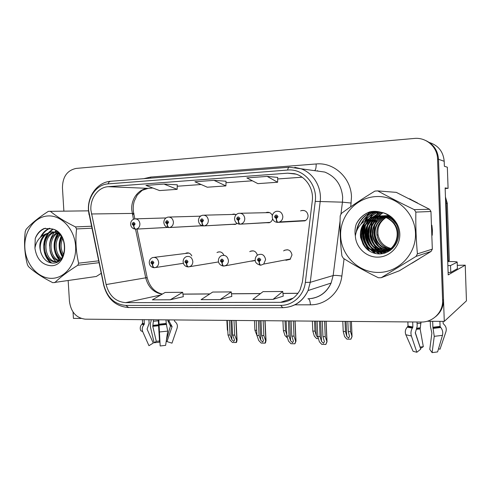 <?xml version="1.0" encoding="UTF-8"?>
<svg xmlns="http://www.w3.org/2000/svg" width="491" height="491" viewBox="0 0 491 491"><rect width="100%" height="100%" fill="white"/><g stroke="black" fill="none" stroke-linecap="round" stroke-linejoin="round"><path stroke-width="0.74" d="M251.552 261.187L255.283 260.518M266.306 222.724L269.215 222.748C270.977 222.116 272.112 220.833 272.615 218.9M232.624 224.326L235.152 224.442L237.073 223.405M200.224 225.872L202.998 225.885M169.628 227.529L171.568 227.425M285.909 260.31L290.113 259.334L291.998 254.921C290.887 250.3 288.266 248.833 284.142 250.508L283.632 250.907M301.339 221.048L304.942 220.852C307.01 219.772 308.053 218.01 308.06 215.567C307.372 211.695 305.181 210.025 301.499 210.553L300.621 210.903M363.23 232.98L364.893 242.309M366.01 245.34L367.059 247.611M457.293 265.33L465.235 265.165L448.197 274.899L445.134 187.918L448.08 188.348L445.153 188.526M429.281 142.464C438.346 145.428 443.318 151.707 444.195 161.294L444.373 166.259L447.338 167.204L448.08 188.348M73.042 312.006L73.429 318.389L81.162 318.45M435.578 316.701C440.936 312.307 443.582 306.599 443.514 299.59L438.512 159.256C437.837 150.485 433.584 144.25 425.758 140.555C433.584 144.25 437.837 150.485 438.512 159.256L444.287 321.384L466.45 300.848L465.235 265.165M427.158 321.243L444.287 321.384M191.797 255.903C190.539 253.417 188.697 252.472 186.279 253.055L185.389 253.479M223.896 255.277C222.589 252.411 220.557 251.361 217.801 252.135L216.997 252.558M257.364 255.21C256.173 251.478 253.865 250.158 250.435 251.251L249.753 251.668M272.364 215.531C271.192 213.051 269.332 211.989 266.779 212.345L265.741 212.701M236.22 214.659L233.231 214.119L232.114 214.475M201.065 215.819L199.727 216.2M363.168 232.924L364.733 241.959M365.948 245.248L368.851 250.668M411.777 263.323L419.455 258.647M432.246 235.257L432.424 230.242L431.884 225.252M90.903 210.166C89.994 198.425 98.096 187.224 108.167 186.69L287.701 173.17L294.379 173.697C305.715 176.14 313.995 188.667 312.276 201.015L302.425 281.908L300.142 289.715C295.834 297.791 289.309 302.002 280.564 302.333L125.671 302.646C115.673 301.793 109.155 295.766 106.117 284.553L90.903 210.166M88.613 210.308L103.865 285.062C107.271 297.65 114.593 304.438 125.831 305.414L280.705 305.371C292.82 305.592 303.935 295.422 305.341 282.405L315.247 201.39C317.769 184.475 303.266 168.321 287.56 170.052L108.002 183.892C96.672 184.518 87.588 197.118 88.613 210.308M177.294 184.8L163.976 184.064L145.974 185.402L159.581 190.576L177.147 189.336L177.294 184.782M226.02 181.228L214.002 180.344L194.89 181.768L207.288 187.212L225.903 185.899L226.02 181.216M417.497 202.924L409.212 198.708M369.048 212.149L364.788 220.975M363.978 223.97L363.217 229.322M68.169 280.668L69.44 301.364C70.962 312.08 76.246 318.015 85.299 319.175L421.112 322.035C432.878 322.403 443.269 312.049 442.6 300.271L437.555 158.918C437.383 146.883 426.139 137.124 414.275 138.45L76.16 168.419C67.199 170.328 62.627 176.772 62.443 187.74L63.879 211.093M267.178 176.398L246.85 177.908L257.867 183.64L277.624 182.247L277.703 177.423L267.178 176.398L277.624 182.247M170.297 299.774L182.677 292.298L165.172 292.44L152.363 299.841L170.297 299.774L183.296 296.681M273.014 299.393L282.73 291.476L263.059 291.636L252.791 299.467L273.014 299.393L283.252 296.128M220.103 299.59L231.243 291.9L212.701 292.047L201.077 299.657L220.103 299.59L231.813 296.411M214.002 180.344L225.903 185.899M163.976 184.064L177.147 189.336M231.243 291.9L231.813 296.441M182.677 292.298L183.303 296.711M282.73 291.476L283.252 296.159M322.268 321.194L322.949 336.623L324.416 341.675L323.489 343.301L321.525 341.417L320.095 336.574L317.818 336.531L319.365 341.748L321.765 344.369L325.864 344.455L327.012 341.773L325.245 336.66L324.563 321.212M255.216 259.843C255.216 257.781 256.026 256.167 257.646 255.001C261.813 253.282 264.471 254.792 265.613 259.536L263.71 264.066L260.844 265.189C260.027 264.974 259.494 263.833 259.236 261.764L260.782 259.874C259.53 257.53 258.389 257.56 257.364 259.966L259.088 261.764L259.076 260.66L258.389 259.935L258.671 259.309L259.757 259.899L259.138 260.653L259.236 261.764M259.088 261.764C259.174 263.82 259.604 264.962 260.383 265.201L260.525 265.189M317.131 321.145L317.818 336.531M319.414 321.169L320.095 336.574M322.949 336.623L325.245 336.66M325.864 344.455L326.754 341.896M347.837 321.409L348.272 331.578L349.549 336.452L348.592 338.084L346.72 336.261L345.468 331.542L343.227 331.511L344.59 336.587L346.873 339.128L350.893 339.201L352.053 336.593L350.519 331.609L350.089 321.427M304.954 220.846L278.023 222.368C277.212 222.128 276.666 220.901 276.396 218.698L277.986 216.734C276.703 214.377 275.537 214.432 274.481 216.912L276.243 218.704L276.237 217.574L275.531 216.856L276.003 216.108L276.93 216.783L276.237 217.574M276.918 216.991L276.899 216.599M276.243 218.704C276.335 220.901 276.771 222.128 277.556 222.386L278.158 222.355M276.298 217.568L276.396 218.698M342.798 321.366L343.227 331.511M345.032 321.384L345.468 331.542M348.272 331.578L350.519 331.609M350.893 339.201L351.844 336.709M291.102 320.924L291.807 336.09L293.428 341.135L292.575 342.657L290.604 340.809L289.046 336.04L286.848 336.004L288.536 341.128L290.954 343.706L294.913 343.792L295.987 341.159L295.674 341.276L294.017 336.126L293.317 320.942M218.403 260.831C218.421 258.512 219.409 256.818 221.367 255.737C225.173 254.633 227.536 256.228 228.444 260.525C228.475 262.685 227.658 264.318 226.007 265.41L223.878 266.054C222.988 265.852 222.411 264.735 222.147 262.71L223.626 260.856C222.411 258.561 221.318 258.591 220.349 260.948L222.006 262.71L221.993 261.623L221.331 260.917L221.674 260.255L222.638 260.887L222.049 261.623L222.147 262.71M222.006 262.71C222.104 264.717 222.576 265.834 223.43 266.067L223.589 266.054M286.143 320.881L286.848 336.004M288.346 320.899L289.046 336.04M291.807 336.09L294.017 336.126M294.913 343.792L295.674 341.276M260.997 320.672L261.721 335.574L263.489 340.619L262.703 342.037L260.739 340.22L259.052 335.531L256.928 335.494L258.751 340.533L261.175 343.068L265.005 343.154L265.441 342.957L266.024 340.576L265.649 340.674L263.857 335.611L263.139 320.691M183.118 261.783C183.143 259.322 184.229 257.603 186.384 256.621C189.9 255.854 192.049 257.474 192.828 261.476C192.846 263.808 191.938 265.471 190.109 266.478L188.458 266.889C187.494 266.693 186.881 265.6 186.611 263.612L188.022 261.801C186.85 259.555 185.807 259.586 184.88 261.887L186.476 263.612L186.463 262.55L185.825 261.863L186.206 261.181L187.077 261.826L186.512 262.55L186.611 263.612M186.476 263.612C186.586 265.576 187.096 266.668 188.016 266.895L188.194 266.889M256.204 320.629L256.928 335.494M258.334 320.648L259.052 335.531M261.721 335.574L263.857 335.611M265.005 343.154L265.649 340.674M231.905 320.42L232.642 335.077L234.551 340.11L233.826 341.435L231.862 339.649L230.064 335.034L228.008 334.997L229.954 339.962L232.39 342.454L236.091 342.534L236.558 342.337L237.061 340.024L236.625 340.091L234.71 335.114L233.974 320.439M149.264 262.691C149.295 260.156 150.442 258.438 152.701 257.536C155.985 256.983 157.973 258.597 158.673 262.384C158.685 264.815 157.728 266.484 155.807 267.405L154.487 267.687C153.456 267.497 152.805 266.429 152.535 264.477L153.879 262.71C152.75 260.506 151.744 260.531 150.866 262.789L152.406 264.483L152.388 263.44L151.768 262.765L152.167 262.084L152.977 262.734L152.437 263.44L152.535 264.477M152.406 264.483C152.523 266.398 153.069 267.466 154.045 267.693L154.242 267.681M227.265 320.384L228.008 334.997M229.328 320.402L230.064 335.034M232.642 335.077L234.71 335.114M236.091 342.534L236.625 340.091M269.78 222.527L240.197 224.166C239.295 223.945 238.706 222.748 238.423 220.582L239.939 218.667C238.706 216.359 237.589 216.414 236.588 218.839L238.282 220.594L238.27 219.489L237.589 218.783L238.098 218.035L238.933 218.716L238.27 219.489M238.282 220.594C238.38 222.736 238.871 223.939 239.737 224.191L240.32 224.16M238.325 219.483L238.423 220.582M312.362 321.108L312.81 331.081L314.308 336.071L316.603 338.581L318.432 338.612M312.81 331.081L314.97 331.112L314.522 321.126M318.119 337.544L316.351 335.752L314.97 331.112M235.968 224.148L203.968 225.897C202.986 225.682 202.353 224.516 202.065 222.392L203.513 220.52C202.317 218.262 201.249 218.317 200.297 220.68L201.93 222.405L201.911 221.318L201.261 220.631L201.776 219.894L202.55 220.569L201.911 221.318M201.93 222.405C202.047 224.497 202.574 225.67 203.513 225.915L204.078 225.891M201.967 221.318L202.065 222.392M282.926 320.856L283.387 330.664L285.013 335.58L287.523 338.047M283.387 330.664L285.48 330.695L285.019 320.875M286.787 334.666L285.48 330.695M202.335 225.762L169.235 227.548C168.186 227.351 167.517 226.21 167.222 224.129L168.597 222.294C167.449 220.085 166.418 220.134 165.516 222.454L167.087 224.135L167.069 223.08L166.443 222.405L166.946 221.674L167.677 222.343L167.069 223.08M167.087 224.135C167.216 226.185 167.781 227.327 168.794 227.566L169.334 227.542M167.124 223.074L167.222 224.129M254.448 320.611L254.915 330.265L256.922 335.371M254.915 330.265L256.676 330.29M167.713 227.431L135.915 229.137C134.798 228.947 134.092 227.836 133.791 225.792L135.111 224C133.994 221.828 133.012 221.883 132.153 224.148L133.662 225.799L133.644 224.761L133.036 224.105L133.534 223.387L134.221 224.043L133.644 224.761M133.662 225.799C133.804 227.799 134.405 228.923 135.473 229.156L136.007 229.131M133.693 224.761L133.791 225.792M226.873 320.377L227.358 329.878L227.806 331.032M227.358 329.878L227.75 329.884M151.179 319.733L150.964 321.63C150.221 323.281 150.111 325.343 150.627 327.828L154.143 342.761L156.304 341.343L152.762 326.331L153.579 319.758M144.096 319.672L144.342 324.011L143.746 324.974C142.157 327.061 141.819 329.301 142.734 331.689L140.77 330.701C139.775 328.289 140.162 326.098 141.936 324.128L142.605 323.213L142.402 319.659M158.685 319.801L160.17 345.965L158.796 319.801M166.013 319.862L166.21 323.465L167.713 331.112L165.633 345.363L160.17 345.965M169.113 319.887L169.199 321.409L172.095 326.576L166.971 341.576L171.979 343.166L177.098 328.184C177.816 325.674 177.196 323.569 175.238 321.863L174.483 321.046L174.422 319.929M158.249 319.794L159.495 341L156.304 341.343M142.734 331.689L148.945 345.689L153.241 343.062L147.079 329.099L149.129 323.379L148.926 319.715M166.412 340.024L170.463 325.901L167.904 320.899L167.848 319.874M166.971 341.576L166.633 341.3M159.495 341L159.465 342.19L154.143 342.761M412.685 321.961L412.876 327.012L412.336 328.135C410.893 330.578 410.58 333.193 411.384 335.973L416.859 352.256L413.115 351.317L405.861 334.77C404.805 331.965 405.271 329.418 407.266 327.123L408.021 326.055L407.861 321.918M430.245 321.267L430.435 326.405L431.871 333.174L429.778 349.377L432.117 352.63L434.247 336.341L432.884 327.239L432.669 321.292M439.899 321.347L440.083 326.398L440.783 327.497C442.594 329.884 443.152 332.493 442.465 335.335L437.598 351.906L432.117 352.63M438.531 348.739L440.004 349.236L445.908 331.812C446.736 328.896 446.092 326.447 443.974 324.465L443.158 323.52L443.085 321.372M420.983 322.028L420.136 328.939L423.316 346.664L420.106 347.076L415.282 332.481M416.859 352.256L420.726 349.169L415.3 332.935L417.178 326.263L417.019 321.998M439.095 348.929L438.518 348.776M423.316 346.664L421.278 348.002L420.364 348.076M447.731 261.568C454.408 261.513 457.557 261.715 457.182 262.188L457.409 268.675L450.769 272.413L448.111 272.48M447.872 265.613L450.529 265.539L450.769 272.413M457.182 262.188L450.529 265.539M445.54 199.432L446.258 203.354L448.283 260.973L447.706 260.954M446.258 203.354L447.313 203.372L445.454 196.971M448.283 260.973L449.32 260.5L447.313 203.372M385.926 252.742L383.796 251.306M383.545 251.116L382.428 250.201M381.912 249.735L379.703 247.421M378.641 246.065C375.719 241.983 374.142 237.441 373.909 232.427L374.719 225.031M375.29 223.178L376.769 219.784M377.174 219.054L378.107 217.544M378.34 217.2L378.849 216.494M379.212 216.022L382.44 212.628M365.807 243.99L363.518 232.973L363.506 230.623M363.684 227.928L364.506 223.258M365.255 220.68L369.619 211.934M409.531 198.867L410.844 199.328M369.606 251.159L366.838 246.378M419.4 258.677L413.815 262.09M51.776 278.336C65.328 278.268 76.737 263.244 75.602 246.224C74.669 229.193 61.424 214.978 47.86 215.954C34.272 216.684 23.728 231.813 24.881 248.176C25.845 264.545 38.23 278.655 51.776 278.336M88.497 210.842L48.339 211.351C38.672 217.556 31.24 223.583 26.054 229.426L25.262 231.476C23.863 242.726 24.575 253.767 27.392 264.588L28.441 266.552C34.419 272.149 42.545 277.532 52.813 282.699L96.34 276.464L101.232 273.315M99.016 262.697L77.787 265.263C68.004 271.406 60.313 277.212 54.716 282.675M77.787 265.263L78.646 263.176L98.63 260.844M91.835 228.217L76.565 228.929C75.289 240.559 75.982 251.981 78.646 263.176M76.565 228.929L75.454 226.91L91.418 226.234M50.248 211.234C56.471 216.414 64.873 221.644 75.454 226.91M62.136 237.27C58.84 243.824 59.159 249.999 63.1 255.793M62.731 238.417C60.338 244.082 60.626 249.477 63.609 254.608M59.515 234.465C52.414 240.829 53.826 254.737 61.007 259.07M60.19 235.005C54.01 241.394 55.158 253.675 61.535 258.407M58.11 232.255L57.465 232.55M56.821 232.894C46.001 238.331 48.382 259.193 58.981 260.979M58.509 232.611L58.134 232.82M57.496 233.213C47.639 238.97 49.726 258.008 59.454 260.604M57.33 231.617L54.802 231.905L56.005 230.696M54.145 232.077C39.746 235.465 42.711 262.857 56.023 261.795L58.349 261.421M57.343 231.629L55.471 232.004M54.814 232.218C41.011 236.318 44.386 262.71 57.343 261.654L58.055 261.605M61.571 236.318C58.736 233.293 55.373 231.813 51.481 231.899L45.025 234.238C39.415 239.761 38.329 246.586 41.76 254.712L41.938 255.062C44.374 260.058 47.866 262.728 52.414 263.078C68.433 264.268 68.58 231.85 51.85 228.904L44.159 228.475C40.035 230.31 37.064 233.642 35.242 238.473L34.929 248.188C36.629 259.052 41.981 264.901 50.984 265.729C68.562 266.349 69.483 231.599 51.85 228.904M50.42 231.998L51.758 231.93C42.723 232.838 37.408 245.868 41.76 254.712M59.301 233.391L52.819 231.832M34.929 248.188C36.027 241.646 39.397 236.993 45.025 234.238M61.639 236.435C58.84 243.376 59.215 250.06 62.756 256.486M58.319 233.667C53.077 243.119 53.654 251.926 60.037 260.089M54.378 232.384C51.236 236.294 49.634 240.848 49.585 246.046M49.99 250.447C50.911 255.044 52.862 258.745 55.857 261.562M56.109 261.789L56.717 262.292M53.016 229.254L49.603 232.145M49.204 232.599C46.314 236.134 44.706 240.295 44.374 245.095M45.037 252.239C46.277 256.916 48.499 260.506 51.708 263.016M49.91 228.34C46.43 229.837 43.644 232.507 41.545 236.343M45.485 228.198C40.931 229.843 37.512 233.268 35.242 238.473M61.246 235.981C58.122 243.303 58.515 250.33 62.437 257.045M57.883 233.415C52.114 241.443 53.206 253.786 59.663 260.426M52.623 229.125L48.787 232.353M48.21 233.041C41.097 241.615 42.815 256.56 50.751 262.857M49.505 228.26C45.589 229.874 42.551 232.9 40.391 237.343M389.265 216.071L388.455 216.365M388.185 216.47L387.368 216.832M387.098 216.967L386.27 217.409M385.994 217.568C379.788 221.723 377.137 227.499 378.039 234.901C379.611 242.026 383.919 246.55 390.965 248.458M391.278 248.526L392.205 248.685M378.819 272.437C398.79 272.302 416.405 253.927 415.484 233.145C414.87 212.345 395.832 195.179 375.781 196.59C355.717 197.701 339.643 216.218 340.637 236.024C341.343 255.842 358.847 272.873 378.819 272.437M377.745 190.907L374.928 191.085C362.499 198.671 351.335 206.097 341.454 213.364L340.202 215.85C339.704 229.426 340.269 242.787 341.908 255.94L343.356 258.309C353.901 265.005 365.586 271.486 378.401 277.759L381.206 277.716L399.324 270.786L431.073 251.441L432.319 249.146L430.957 211.492L429.545 209.283L396.298 192.368L377.745 190.907C388.823 196.995 401.006 203.243 414.294 209.651L429.545 209.283M431.073 251.441L416.043 256.406L381.206 277.716M416.043 256.406L417.411 253.865L432.319 249.146M430.957 211.492L415.852 212.1C415.625 226.228 416.147 240.148 417.411 253.865M415.852 212.1L414.294 209.651M388.952 216.009L388.135 216.285M387.865 216.384L387.037 216.727M386.761 216.85L385.92 217.268M385.638 217.421C379.058 221.601 376.149 227.48 376.898 235.072C378.536 242.701 383.011 247.335 390.32 248.974M390.627 249.023L391.536 249.14M386 215.666L388.166 215.776M387.89 215.844L387.068 216.058M386.791 216.144L385.957 216.427M385.68 216.531L384.834 216.887M384.545 217.022C377.229 221.067 373.933 227.198 374.67 235.416C376.474 243.61 381.378 248.354 389.375 249.643M389.682 249.667L390.578 249.723M389.056 215.672L388.43 215.807M388.16 215.874L387.338 216.108M387.061 216.2L386.227 216.494M385.951 216.605L385.104 216.979M384.821 217.114C377.689 221.195 374.492 227.272 375.228 235.33C376.996 243.383 381.789 248.102 389.615 249.477M389.922 249.514L390.824 249.581M388.792 215.494L388.178 215.549M387.908 215.574L387.092 215.69M386.816 215.733L385.987 215.905M385.711 215.966L384.864 216.193M384.582 216.285L383.729 216.58M383.44 216.691C375.357 220.563 371.675 226.922 372.381 235.76C374.375 244.536 379.709 249.36 388.393 250.238M388.694 250.244L389.584 250.232M388.811 215.506L388.449 215.549M388.178 215.58L387.362 215.702M387.086 215.758L386.257 215.936M385.981 216.003L385.14 216.249M384.858 216.341L384.005 216.648M383.717 216.764C375.83 220.692 372.246 226.995 372.957 235.674C374.903 244.303 380.132 249.109 388.645 250.097M388.946 250.109L389.836 250.109M385.723 215.69L384.889 215.807M384.606 215.856L383.759 216.034M383.471 216.101L382.606 216.335M382.317 216.427C373.455 220.085 369.361 226.646 370.042 236.116C372.209 245.408 377.923 250.293 387.19 250.772L387.381 250.772M387.098 215.586L386.276 215.666M386 215.696L385.165 215.825M384.883 215.88L384.036 216.065M383.753 216.138L382.888 216.39M382.599 216.482C373.933 220.201 369.944 226.719 370.631 236.024C372.773 245.242 378.444 250.115 387.638 250.643M389.786 216.187L383.772 215.782M383.489 215.813L382.63 215.936M382.342 215.985L381.47 216.163M381.182 216.236C372.436 218.072 366.071 227.916 367.649 236.478C369.833 245.881 375.609 250.827 384.981 251.318L386.325 251.232M384.895 215.702L384.054 215.782M383.772 215.819L382.912 215.948M382.63 216.003L381.759 216.2M381.464 216.273C372.896 218.219 366.697 227.953 368.256 236.386C370.429 245.764 376.192 250.692 385.539 251.183L386.589 251.122M391.879 217.943C389.032 216.421 385.889 215.715 382.434 215.831L381.489 215.905M381.2 215.936L380.316 216.058M380.022 216.114C370.576 217.482 363.549 227.756 365.194 236.852C367.403 246.372 373.24 251.38 382.71 251.883L385.232 251.631M382.636 215.825L381.777 215.905M381.482 215.942L380.611 216.077M380.316 216.138C371.043 217.63 364.187 227.799 365.813 236.76C368.017 246.249 373.841 251.239 383.287 251.742L385.509 251.539M396.648 224.583L392.947 220.318C389.345 217.28 385.067 215.825 380.114 215.954L379.144 216.028M378.849 216.065C368.698 216.887 360.959 227.603 362.683 237.233C364.911 246.869 370.815 251.944 380.39 252.454C395.685 252.853 403.651 230.647 390.719 220.502C387.074 217.427 382.747 215.954 377.739 216.083C374.332 216.298 371.288 217.268 368.606 218.986C362.272 223.571 359.602 229.757 360.584 237.552L363.174 244.303C366.734 250.33 371.939 253.54 378.794 253.927C389.007 254.289 398.189 245.42 398.674 234.894C399.244 224.338 391.37 214.364 381.102 212.302C377.352 211.191 373.577 211.05 369.784 211.879C363.635 214.168 359.117 218.256 356.233 224.148C354.968 228.014 354.68 231.942 355.355 235.938C355.865 247.648 366.513 257.64 378.205 257.118C389.24 256.91 399.073 247.495 399.778 236.159C400.607 224.829 392.082 214.039 381.102 212.302M380.322 215.948L379.439 216.028M379.144 216.065C369.164 217.04 361.609 227.64 363.315 237.141C365.537 246.746 371.423 251.803 380.973 252.313C396.231 252.705 404.173 230.567 391.284 220.453C387.645 217.39 383.33 215.917 378.34 216.052M377.953 216.071C367.28 216.439 358.97 227.48 360.756 237.527L362.923 243.88M389.872 250.22L390.609 250.165M390.13 250.103L390.732 250.066M388.878 215.555L387.448 215.567M387.675 250.754L388.553 250.686M388.841 250.649L389.688 250.52M389.964 250.471L390.271 250.41M387.933 250.637L388.817 250.576M389.105 250.551L389.952 250.435M389.498 215.979L385.257 215.684M386.62 251.202L387.485 251.067M387.767 251.018L390.505 250.238M386.89 251.097L387.755 250.981M388.043 250.932L390.351 250.349M391.174 217.304L383.005 215.801M385.521 251.576L392.904 248.151M385.797 251.49L391.836 249.164M395.108 221.815L393.5 220.275C389.903 217.243 385.638 215.795 380.703 215.923M382.483 245.255L386.951 248.931M387.755 249.391L388.878 249.956M355.355 235.938C356.607 228.014 361.026 222.368 368.606 218.986M382.992 212.787L378.371 216.052M378.187 216.224L377.689 216.703M377.426 216.967L376.235 218.292M375.658 219.017L373.154 223.135M372.031 226.05L371.067 233.667C371.257 237.699 372.516 241.486 374.842 245.034M376.677 247.378L380.034 250.392M380.734 250.883L382.115 251.73M382.397 251.883L384.975 253.074M381.685 212.431L376.069 216.236M375.989 216.316L375.511 216.77M375.253 217.028L374.081 218.317M373.51 219.023L371.018 223.037M369.883 225.823L368.766 233.992C368.968 238.233 370.324 242.198 372.853 245.881M374.658 248.102L377.96 251.011M378.653 251.484L380.003 252.306M380.28 252.46L382.802 253.62M380.378 212.094L373.277 216.85M373.031 217.096L371.877 218.348M371.319 219.041L368.833 222.939M367.691 225.615L366.409 234.324C366.624 238.779 368.084 242.91 370.803 246.721M372.583 248.833L375.842 251.644M376.517 252.104L379.96 253.927M379.07 211.793C375.4 213.174 372.252 215.371 369.625 218.385M369.066 219.054L366.599 222.846M365.451 225.424L363.997 234.661C364.224 239.332 365.795 243.628 368.704 247.562M370.453 249.575L375.762 253.577M377.647 211.547C372.81 213.168 368.858 216.108 365.795 220.361M363.156 225.246L361.529 235.005C361.83 240.694 363.978 245.703 367.98 250.029M376.032 211.388C369.582 213.358 364.721 217.445 361.456 223.65M373.989 211.351C364.549 214.358 358.78 220.858 356.669 230.85M370.515 211.725C364.212 213.837 359.449 217.979 356.233 224.148M382.833 212.738L377.96 216.187M377.855 216.285L377.297 216.832M377.002 217.132L375.689 218.63M375.063 219.459L372.344 224.387M371.184 228.297L370.785 233.71L373.418 243.198M375.584 246.47L379.365 250.165M380.144 250.729L381.679 251.705M382.004 251.883L384.729 253.147M381.513 212.394L375.75 216.285M375.652 216.378L375.112 216.899M374.829 217.188L373.541 218.648M372.915 219.459L370.196 224.24M369.017 227.922L368.477 234.029C368.637 237.558 369.625 240.946 371.448 244.193M373.565 247.243L377.297 250.797M378.064 251.343L379.568 252.288M379.881 252.46L382.495 253.675M380.218 212.057L372.878 216.973M372.601 217.249L371.331 218.673M370.711 219.465L368.005 224.099M366.802 227.591L366.114 234.36C366.286 238.141 367.385 241.738 369.422 245.162M371.497 248.016L375.173 251.441M375.928 251.969L379.537 253.939M378.899 211.756C375.05 213.186 371.773 215.5 369.072 218.704M368.459 219.471L365.758 223.97M364.543 227.29L363.69 234.704C363.88 238.718 365.095 242.523 367.342 246.114M369.373 248.802L375.063 253.424M377.456 211.523C372.46 213.174 368.41 216.218 365.298 220.649M362.229 227.02L361.216 235.048C361.456 239.976 363.156 244.481 366.311 248.55M375.811 211.375C369.085 213.419 364.101 217.716 360.854 224.264M373.676 211.363C363.671 214.641 357.835 221.607 356.165 232.268M444.195 161.294L437.555 158.918M108.167 186.69L148.018 188.354C138.585 188.826 130.937 199.064 131.748 209.804L133.46 219.281M143.765 178.675L150.669 177.073L316.149 163.963C316.222 167.83 315.676 170.058 314.51 170.647L314.473 170.641M316.149 163.963C333.88 162.091 351.083 177.791 351.488 196.854L350.746 206.742M315.247 201.39L342.448 202.169L342.657 197.192C341.54 184.917 335.574 176.539 324.754 172.065L300.909 168.757C313.546 173.065 322.114 187.623 320.163 201.801L310.251 282.319L308.072 290.531C302.873 301.48 294.52 307.182 283 307.642M103.687 285.118L89.184 214.585M128.654 307.538L125.831 305.414M280.705 305.371L282.748 307.697M305.341 282.405L310.251 282.319L333.15 275.555L340.073 220.907M307.906 298.78C318.561 298.307 326.3 293.066 331.118 283.055L308.072 290.531C302.72 301.523 294.226 307.243 282.583 307.697L128.427 307.538C115.631 306.421 107.388 298.97 103.705 285.191L103.865 285.062M294.79 167.327L300.909 168.757L289.475 167.222C288.634 167.241 287.996 168.18 287.56 170.052M289.248 167.241L110.868 181.259C109.634 181.308 108.683 182.186 108.002 183.892M344.081 258.763L341.865 276.052C340.011 292.372 325.779 305.095 310.422 304.819L294.741 304.825M442.6 300.271L443.514 299.59M311.773 298.467C320.727 296.846 327.178 291.709 331.118 283.055L333.15 275.555C334.782 275.255 337.691 275.42 341.865 276.052M340.889 214.432L342.448 202.169L351.218 203.047M290.979 298.847L292.194 298.847M308.397 298.774C309.52 299.381 310.195 301.394 310.422 304.819M150.669 177.073L150.682 178.129M280.564 302.333L293.293 298.08M287.701 173.17L295.95 174.133M302.106 177.196L277.679 178.963L302.125 177.208M252.399 180.792L225.983 182.707L252.417 180.805M201.126 184.506L177.245 186.236L201.15 184.518M152.818 188.004L148.589 188.323M91.412 213.978L133.705 213.401L134.853 218.869C137.713 218.839 139.395 220.471 139.91 223.773C139.867 226.627 138.665 228.401 136.302 229.088L135.958 229.137M106.117 284.553L145.723 277.826C148.184 287.204 153.652 292.667 162.134 294.195M135.528 229.156L145.723 277.826L147.159 277.611C149.706 286.922 154.782 292.403 162.38 294.054M125.671 302.646L160.76 294.993M182.94 294.158L209.774 293.968M231.482 293.814L260.476 293.606M282.951 293.446L297.963 293.342M145.784 278.09L147.159 277.611L136.989 229.076M132.472 214.561C133.914 213.996 134.325 213.61 133.705 213.401C132.889 209.16 133.092 205.029 134.313 201.015L137.253 195.025L142.187 190.336L148.147 188.354L152.842 188.016M317.609 170.623L317.542 171.064M326.03 321.224L326.932 341.797M320.629 321.175L321.525 341.417M272.229 217.034C272.29 214.205 273.604 212.315 276.157 211.357C279.895 210.805 282.116 212.517 282.834 216.5C282.828 219.023 281.773 220.833 279.667 221.938L278.072 222.368M272.229 217.04L272.53 218.667C273.462 220.993 275.138 222.233 277.556 222.386L277.55 222.386M351.366 321.439L352.004 336.611M346.094 321.396L346.72 336.261M294.944 320.961L295.87 341.177M289.684 320.911L290.604 340.809M284.59 250.232L287.683 249.753M264.907 320.703L265.864 340.576M259.788 320.66L260.739 340.22M235.876 320.457L236.852 339.999M230.893 320.414L231.862 339.649M239.737 224.191C236.693 223.878 234.962 222.135 234.551 218.955C234.686 215.93 236.079 214.051 238.73 213.303C242.149 213.02 244.168 214.727 244.782 218.44C244.751 221.183 243.561 223.031 241.216 223.97L240.246 224.166M315.701 321.132L316.351 335.752M203.513 225.915C200.549 225.602 198.861 223.896 198.456 220.79C198.591 217.74 200.009 215.887 202.703 215.224C205.901 215.064 207.779 216.758 208.344 220.293C208.301 223.123 207.079 224.952 204.667 225.78L204.017 225.897M168.794 227.566C165.89 227.253 164.24 225.578 163.841 222.546C163.951 219.538 165.369 217.722 168.094 217.077C171.107 216.997 172.881 218.661 173.415 222.067C173.372 224.927 172.151 226.732 169.745 227.474L169.285 227.548M142.605 323.213L144.342 324.011M159.041 324.177L166.21 323.465M158.305 320.807L153.665 321.261M169.199 321.409L167.904 320.899M171.003 325.251L169.825 324.932M158.489 324.797L153.008 325.343M171.469 325.643L170.316 325.337M158.501 325.195L152.793 325.766M172.095 326.576L170.463 325.901M158.532 325.754L152.762 326.331M159.52 331.959L167.713 331.112M159.109 325.152L166.609 324.41M141.936 324.128L143.746 324.974M159.066 324.594L166.32 323.876M142.451 323.612L144.207 324.428M408.021 326.055L412.876 327.012M432.884 327.239L440.083 326.398M421.026 323.207L417.08 323.624M420.382 327.828L417.068 328.148M420.173 328.289L416.988 328.589M420.136 328.939L416.828 329.252M434.247 336.341L442.465 335.335M405.861 334.77L411.384 335.973M433.252 328.387L440.783 327.497M407.266 327.123L412.336 328.135M432.982 327.73L440.261 326.877M407.843 326.521L412.753 327.497M381.71 253.792L380.046 252.46M379.862 252.3L379.064 251.576M378.702 251.22L377.211 249.631M376.548 248.833L373.682 244.463M372.104 240.885L370.484 232.12M370.693 228.057L371.982 222.509M372.387 221.398L373.412 219.09M373.694 218.556L374.345 217.39M374.504 217.12L374.86 216.549M374.94 216.433L378.776 211.731M370.214 246.101C368.047 241.946 366.863 237.527 366.654 232.851L366.924 227.278M367.256 225.338L368.262 221.613M368.563 220.76L369.324 218.894M369.527 218.44L374.068 211.351M375.701 253.565L373.59 251.22M373.099 250.594L371.116 247.697M304.119 210.504L301.499 210.553M234.545 214.088L233.231 214.119M268.546 212.302L266.779 212.345M253.264 250.846L250.435 251.251M219.894 251.858L217.801 252.135M187.893 252.853L186.279 253.055M88.466 210.406L89.018 214.696M88.46 210.326C87.38 195.97 97.592 182.198 110.524 181.289M291.102 298.81L292.255 298.804M182.934 294.097L209.866 293.906M231.476 293.753L260.561 293.544M282.945 293.385L298.012 293.28M290.519 258.96L263.71 264.066L260.844 265.189M259.248 259.211L258.671 259.309M255.222 259.942C255.007 262.341 256.725 264.097 260.383 265.201M326.11 321.224L327.012 341.773M305.58 220.502L279.667 221.938L278.023 222.368M276.415 216.095L276.003 216.108M351.415 321.439L352.053 336.593M255.259 260.34L223.878 266.054M222.079 260.187L221.674 260.255M218.409 260.924C218.207 261.55 219.041 265.447 223.43 266.067M295.06 320.961L295.987 341.159M218.55 261.93L188.458 266.889M183.118 261.869L183.53 263.685C184.438 265.649 185.936 266.723 188.016 266.895M265.066 320.703L266.024 340.576M183.389 263.299L154.487 267.687M188.851 253.055L154.321 257.333M149.264 262.771L149.565 264.281C150.406 266.355 151.903 267.491 154.045 267.693M236.079 320.457L237.061 340.024M270.068 222.38L240.197 224.166M269.59 212.615L240.529 213.26M236.128 224.068L203.968 225.897M235.668 214.383L204.035 215.187M202.2 225.725L169.235 227.548M200.537 216.175L169.143 217.053M134.853 218.869C132.097 219.52 130.686 221.306 130.624 224.234C130.944 227.118 132.558 228.763 135.473 229.156M167.615 227.413L135.915 229.137M165.989 217.943L135.7 218.845M57.054 231.666L55.741 231.727M378.039 234.901L376.898 235.079M375.228 235.33L374.67 235.416M372.957 235.674L372.381 235.76M370.637 236.03L370.042 236.116M368.256 236.386L367.649 236.478M365.813 236.76L365.194 236.852M363.315 237.141L362.683 237.233M393.5 220.275L392.947 220.318M391.284 220.453L390.719 220.502"/></g></svg>
